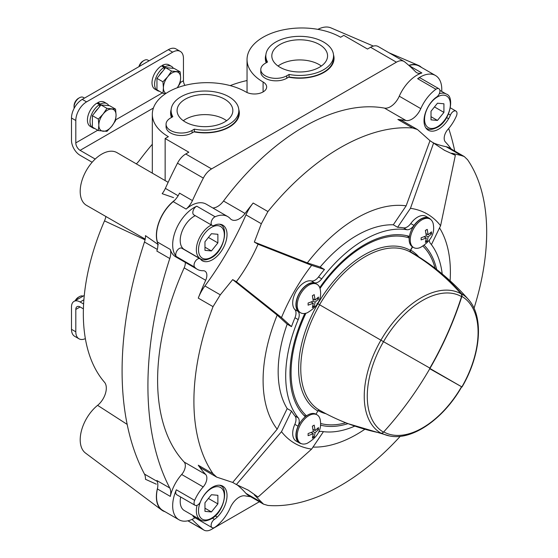 <?xml version="1.0" encoding="UTF-8"?>
<svg xmlns="http://www.w3.org/2000/svg" width="558" height="558" viewBox="0 0 558 558"><rect width="100%" height="100%" fill="white"/><g stroke="black" fill="none" stroke-linecap="round" stroke-linejoin="round"><path stroke-width="0.84" d="M247.041 80.547A178.1 102.825 120 0 0 230.189 85.604M152.32 144.264A178.1 102.825 120 0 0 139.395 160.446A15.219 8.788 120 0 1 136.257 163.906M421.478 67.413A30.446 17.577 120 0 0 418.409 65.377A30.446 17.577 120 0 0 408.812 65.356M373.386 46.084L330.971 27.9A30.446 17.577 120 0 0 317.886 29.365M212.786 207.953A15.219 8.788 120 0 0 223.528 201.019A207.025 119.524 -60 0 1 384.469 108.106A15.219 8.788 120 0 0 399.263 96.199A30.446 17.577 120 0 1 421.876 72.979A15.219 8.788 120 0 1 416.686 72.652A15.219 8.788 120 0 1 415.557 71.773A334.898 193.354 120 0 0 404.655 61.868A15.219 8.788 120 0 0 404.02 61.436L378.191 46.523A15.219 8.788 120 0 0 370.575 47.277L367.506 49.048L343.826 35.377L340.596 37.24A54.803 31.639 0 0 0 280.869 30.383A54.803 31.639 0 0 0 247.041 59.615A54.803 31.639 0 0 0 263.09 81.984L263.09 91.931M173.552 197.616L162.169 193.682A15.219 8.788 120 0 0 165.37 188.374A334.898 193.354 120 0 1 177.5 163.187A15.219 8.788 120 0 1 185.744 153.987L188.82 152.208L165.14 138.537L165.14 180.604M301.306 443.638A16.747 9.667 120 0 1 299.388 442.954A16.747 9.667 120 0 1 298.063 426.214L294.833 424.352A9.13 5.273 120 0 0 294.973 415.954A111.126 64.156 120 0 1 291.492 411.079L281.49 431.683A132.434 76.46 120 0 0 311.643 449.092L323.438 431.662M294.833 424.352A16.747 9.667 120 0 0 296.159 441.092L299.388 442.954M298.063 426.214A9.13 5.273 120 0 0 298.202 417.823A111.126 64.156 120 0 1 298.202 319.608A9.13 5.273 120 0 0 298.063 311.378A16.747 9.667 120 0 1 299.388 293.103A16.747 9.667 120 0 1 314.552 282.822L311.322 280.953A9.13 5.273 120 0 0 318.52 276.963A111.126 64.156 120 0 1 324.477 269.5L311.643 265.364A132.434 76.46 120 0 0 281.49 317.586L291.492 326.639L287.189 324.156A111.126 64.156 120 0 0 287.189 408.595L277.186 429.193L232.693 482.426L216.734 477.139L213.037 473.749A207.025 119.524 -60 0 1 213.037 306.642L198.264 298.118A207.025 119.524 120 0 1 205.686 280.297A9.13 5.273 120 0 0 204.967 271.153A9.13 5.273 120 0 0 203.196 270.728A30.446 17.577 120 0 1 197.274 269.305L175.749 256.875A30.446 17.577 120 0 1 170.323 249.475L157.405 242.019A15.219 8.788 120 0 1 157.677 243.162A30.446 17.577 120 0 1 174.71 200.224A15.219 8.788 120 0 0 179.516 193.131L192.433 200.587A334.898 193.354 120 0 1 203.335 178.1L177.5 163.187M298.202 319.608L294.973 317.746A111.126 64.156 120 0 0 291.492 326.639M294.973 317.746A9.13 5.273 120 0 0 294.833 309.516A16.747 9.667 120 0 1 296.159 291.241A16.747 9.667 120 0 1 311.322 280.953M431.404 244.655L440.597 225.725A132.434 76.46 120 0 0 410.451 208.322L397.61 227.28L393.306 224.797A111.126 64.156 120 0 0 320.173 267.017L307.332 262.881L254.35 242.095L261.339 223.744L245.973 214.872A216.162 124.797 120 0 1 204.925 285.961A30.446 17.577 120 0 0 198.264 298.118M314.552 282.822A9.13 5.273 120 0 0 321.75 278.826A111.126 64.156 120 0 1 406.803 229.722L403.574 227.859A111.126 64.156 120 0 0 397.61 227.28M403.574 227.859A9.13 5.273 120 0 0 410.772 223.542A16.747 9.667 120 0 1 425.928 216.316L429.158 218.185A16.747 9.667 120 0 0 414.001 225.404L410.772 223.542M454.742 151.051A334.898 193.354 120 0 0 448.695 128.493M259.372 501.754L211.58 529.347A15.219 8.788 120 0 1 203.97 530.1A15.219 8.788 120 0 1 203.335 529.668A334.898 193.354 120 0 1 192.433 519.763A15.219 8.788 120 0 0 192.022 519.386M404.02 61.436A15.219 8.788 120 0 0 396.41 62.189L211.58 168.9A15.219 8.788 120 0 0 203.335 178.1M440.597 225.725L455.342 155.319L444.489 150.311L429.995 140.686L417.44 129.505L412.648 128.005A207.025 119.524 -60 0 0 267.931 211.552L253.165 203.028A207.025 119.524 120 0 0 245.053 213.449A15.219 8.788 120 0 1 231.521 219.664A15.219 8.788 120 0 1 230.259 218.638A30.446 17.577 120 0 0 227.72 216.574L206.188 204.144A30.446 17.577 120 0 0 186.121 209.09A15.219 8.788 120 0 0 192.433 200.587M250.556 496.669A207.025 119.524 120 0 1 245.053 495.86A15.219 8.788 120 0 0 230.259 507.759A30.446 17.577 120 0 1 215.102 527.136A5.022 2.902 120 0 1 212.159 527.666A5.022 2.902 120 0 1 211.349 523.788A5.022 2.902 120 0 1 214.439 519.352A15.219 8.788 120 0 0 217.271 517.057A20.548 11.864 120 0 0 222.775 486.164A20.548 11.864 120 0 0 202.442 497.652A15.219 8.788 120 0 0 200.643 501.3A5.022 2.902 120 0 1 195.084 505.311A5.022 2.902 120 0 1 194.651 500.366A30.446 17.577 120 0 1 203.196 486.918L181.664 474.488A30.446 17.577 120 0 0 170.323 496.411A15.219 8.788 120 0 0 169.772 487.992A334.898 193.354 120 0 1 169.772 258.528A15.219 8.788 120 0 0 170.323 249.475M181.664 474.488A9.13 5.273 120 0 0 184.161 462.038A207.025 119.524 -60 0 1 184.161 267.868A9.13 5.273 120 0 0 185.319 262.399M455.342 155.319L451.659 153.192L461.487 155.584L446.121 146.712A30.446 17.577 120 0 1 449.288 147.898L464.137 156.47M429.995 140.686L406.14 205.832L393.306 224.797M433.685 142.813L410.451 208.322M311.643 265.364L258.04 244.223L254.35 242.095M324.477 269.5L320.173 267.017M258.04 244.223C252.258 257.517 245.039 270.023 236.376 281.741L232.693 279.607L277.186 315.103L287.189 324.156M236.376 281.741L281.49 317.586M281.49 431.683L236.376 484.553L232.693 482.426M291.492 411.079L287.189 408.595M236.376 484.553L248.275 490.168L258.04 497.059L254.35 494.932L263.557 504.174L267.931 505.443A207.025 119.524 -60 0 0 400.239 436.328M258.04 497.059L311.643 449.092M461.487 155.584L464.263 156.54L467.548 159.7A207.025 119.524 -60 0 1 474.021 308.274M439.544 227.901A132.434 76.46 -60 0 1 450.097 280.786M307.332 262.881A132.434 76.46 -60 0 1 406.14 205.832M267.931 211.552L261.339 223.744M364.444 429.541A132.434 76.46 -60 0 1 312.996 447.084M451.262 149.035A207.025 119.524 120 0 0 445.361 141.92A9.13 5.273 120 0 1 447.851 129.477A30.446 17.577 120 0 0 456.395 116.022A5.022 2.902 120 0 0 455.963 111.084A5.022 2.902 120 0 0 450.404 115.094L448.486 113.985M450.404 115.094A15.219 8.788 120 0 1 448.604 118.742A20.548 11.864 120 0 1 428.272 130.223A20.548 11.864 120 0 1 433.775 99.338A15.219 8.788 120 0 1 436.607 97.036A5.022 2.902 120 0 0 439.697 92.607A5.022 2.902 120 0 0 438.888 88.729A5.022 2.902 120 0 0 435.944 89.259A30.446 17.577 120 0 0 420.788 108.629A15.219 8.788 120 0 1 405.994 120.528A207.025 119.524 120 0 0 397.882 119.475A30.446 17.577 120 0 1 402.464 120.863L417.279 129.421M277.186 429.193A132.434 76.46 -60 0 1 277.186 315.103M213.037 306.642L220.291 294.833L232.693 279.607M213.037 473.749L198.264 465.219A207.025 119.524 120 0 0 205.686 474.467L184.161 462.038M170.323 496.411L157.405 488.954A15.219 8.788 120 0 0 157.677 487.504A30.446 17.577 120 0 0 161.687 510.054A30.446 17.577 120 0 0 164.98 511.686M157.405 488.954A30.446 17.577 120 0 0 162.831 510.444L178.979 519.763A30.446 17.577 120 0 0 195.021 517.768M186.121 209.09L173.203 201.633A30.446 17.577 120 0 0 157.405 242.019M173.203 201.633A15.219 8.788 120 0 0 174.71 200.224M441.713 91.414A30.446 17.577 120 0 0 435.477 75.497L419.33 66.179A30.446 17.577 120 0 0 408.993 65.509M161.687 510.054L85.513 453.068A30.446 17.577 120 0 1 81.363 431.055A30.446 17.577 120 0 1 97.608 405.338A15.219 8.788 120 0 0 104.499 382.258A178.1 102.825 120 0 1 104.499 220.877A15.219 8.788 120 0 0 105.929 216.427M157.321 249.433L144.466 242.012A334.898 193.354 120 0 0 144.466 474.077A15.219 8.788 120 0 1 145.471 479.287L156.331 484.184M158.36 244.676L145.471 235.636A15.219 8.788 120 0 1 144.466 242.012M117.117 152.718A30.446 17.577 120 0 0 117.027 152.669A30.446 17.577 120 0 0 86.504 170.197A30.446 17.577 120 0 0 86.588 205.4A30.446 17.577 120 0 0 86.671 205.449M238.782 109.514A34.366 19.844 180 0 1 229.268 127.091A34.366 19.844 180 0 1 193.947 131.848M171.466 117.487A34.366 19.844 180 0 1 171.153 109.514M333.503 54.83A34.366 19.844 180 0 1 323.989 72.4A34.366 19.844 180 0 1 288.667 77.164M266.194 62.796A34.366 19.844 180 0 1 265.88 54.83M165.14 138.537L168.37 136.675A54.803 31.639 0 0 1 152.32 114.299A54.803 31.639 0 0 1 186.149 85.074A54.803 31.639 0 0 1 245.869 91.931A12.178 7.031 0 0 0 259.142 93.451A12.178 7.031 0 0 0 266.661 86.957A12.178 7.031 0 0 0 263.09 81.984M169.772 258.528L156.854 251.072A15.219 8.788 120 0 0 157.677 243.162M157.677 487.504A15.219 8.788 120 0 0 156.854 480.536L169.772 487.992M194.651 500.366L176.349 489.805A30.446 17.577 120 0 0 178.979 519.763M227.72 216.574A30.446 17.577 120 0 0 215.102 216.762A5.022 2.902 120 0 0 211.482 221.128A5.022 2.902 120 0 0 212.159 225.432A5.022 2.902 120 0 0 214.439 225.306A15.219 8.788 120 0 1 217.271 224.337A20.548 11.864 120 0 1 222.775 225.139A20.548 11.864 120 0 1 222.879 248.68A20.548 11.864 120 0 1 202.442 260.858A15.219 8.788 120 0 1 202.282 260.767A15.219 8.788 120 0 1 200.643 259.289A5.022 2.902 120 0 0 200.106 258.8A5.022 2.902 120 0 0 195.335 261.29A5.022 2.902 120 0 0 194.651 267.142A30.446 17.577 120 0 0 197.274 269.305M215.102 216.762L196.8 206.195A30.446 17.577 120 0 0 175.84 229.994A30.446 17.577 120 0 0 176.349 256.582A5.022 2.902 120 0 1 177.039 250.723A5.022 2.902 120 0 1 181.81 248.233L200.106 258.8M435.477 75.497A30.446 17.577 120 0 0 417.649 78.692A5.022 2.902 120 0 1 420.586 78.162L438.888 88.729M253.165 203.028A30.446 17.577 120 0 0 245.973 214.872M261.339 502.249L245.973 493.384A216.162 124.797 120 0 0 237.129 484.846M245.973 493.384A30.446 17.577 120 0 0 248.582 495.532L263.432 504.104M198.264 465.219A30.446 17.577 120 0 0 201.759 468.497L216.574 477.048M434.312 143.322A216.162 124.797 120 0 0 446.121 146.712M203.196 486.918A9.13 5.273 120 0 0 205.686 474.467M176.349 489.805A5.022 2.902 120 0 0 176.781 494.751L195.084 505.311M192.873 515.473A5.022 2.902 120 0 0 193.863 517.099L212.159 527.666M196.8 206.195A5.022 2.902 120 0 0 193.18 210.561A5.022 2.902 120 0 0 193.863 214.865L212.159 225.432M195.244 215.667A19.788 11.425 120 0 0 194.205 216.218A19.788 11.425 120 0 0 181.273 233.656A19.788 11.425 120 0 0 184.307 249.517L200.455 258.835A19.788 11.425 -60 0 1 197.63 242.311A19.788 11.425 -60 0 1 211.391 224.986M197.058 505.325A19.788 11.425 -60 0 0 200.455 519.847L184.307 510.528A19.788 11.425 -60 0 1 180.687 497.004M211.426 233.711L204.967 241.747L204.967 250.354L211.426 250.933L217.885 242.897L217.885 234.29L211.426 233.711M437.465 103.209L431.013 111.237L431.013 119.851L437.465 120.43L443.924 112.395L443.924 103.781L437.465 103.209M211.426 494.723L204.967 502.758L204.967 511.365L211.426 511.944L217.885 503.909L217.885 495.302L211.426 494.723M208.427 237.436L217.885 242.897M204.967 247.201L211.426 250.933M434.473 106.934L443.924 112.395M431.013 116.699L437.465 120.43M208.427 498.454L217.885 503.909M204.967 508.212L211.426 511.944M318.702 432.011A9.13 5.273 120 0 1 321.75 431.418A111.126 64.156 120 0 0 354.63 426.179M406.803 229.722A9.13 5.273 120 0 0 414.001 225.404M430.713 219.496A16.747 9.667 120 0 0 429.158 218.185M429.339 240.386A9.13 5.273 120 0 0 430.351 243.316A111.126 64.156 120 0 1 442.201 273.922M424.233 245.346A105.037 60.641 -60 0 1 436.628 269.444M348.018 423.634A105.037 60.641 -60 0 1 320.445 425.112M300.623 443.31A16.44 9.493 -60 0 1 298.53 428.816A16.44 9.493 -60 0 1 310.869 414.678A16.44 9.493 -60 0 1 317.063 414.831A16.44 9.493 -60 0 1 320.369 420.697C321.792 429.751 317.46 437.263 307.353 443.24A16.44 9.493 -60 0 1 300.623 443.31L299.541 442.682A16.44 9.493 -60 0 1 296.612 431.097A16.44 9.493 -60 0 1 305.303 416.749A105.037 60.641 -60 0 1 304.828 313.477M300.623 312.801L299.541 312.18A16.44 9.493 -60 0 1 299.541 293.194A16.44 9.493 -60 0 1 315.981 283.701L317.063 284.329A16.44 9.493 -60 0 1 320.369 290.195C321.792 299.248 317.46 306.761 307.353 312.731A16.44 9.493 -60 0 1 300.623 312.801A16.44 9.493 -60 0 1 298.53 298.314A16.44 9.493 -60 0 1 310.869 284.175A16.44 9.493 -60 0 1 317.063 284.329M319.748 287.628A105.037 60.641 -60 0 1 409.426 236.404A16.44 9.493 -60 0 1 417.503 221.707A16.44 9.493 -60 0 1 429.004 218.45L430.079 219.071A16.44 9.493 -60 0 1 433.392 224.944C434.815 233.99 430.476 241.509 420.376 247.48A16.44 9.493 -60 0 1 413.638 247.55A16.44 9.493 -60 0 1 411.553 233.063A16.44 9.493 -60 0 1 423.885 218.924A16.44 9.493 -60 0 1 430.079 219.071M308.114 305.163L313.289 303.245L312.368 307.618L314.196 306.565L315.117 302.185L318.444 299.2L318.444 297.086L315.117 300.071L314.196 294.631L312.368 295.691L313.289 301.132L308.114 303.057L308.114 305.163M421.137 239.912L426.305 237.994L425.384 242.367L427.219 241.314L428.139 236.934L431.467 233.948L431.467 231.835L428.139 234.82L427.219 229.38L425.384 230.44L426.305 235.881L421.137 237.799L421.137 239.912M317.063 414.831L315.981 414.21L317.844 410.981A1.521 1.242 -60 0 1 319.678 410.283A304.452 248.582 -60 0 0 380.919 433.141A3.041 2.483 -60 0 0 383.499 432.15A78.357 45.24 -60 0 1 383.499 341.67L430.085 368.21A304.452 248.582 -60 0 0 461.857 296.431A3.041 2.483 -60 0 0 461.424 293.696A304.452 248.582 -60 0 0 411.009 252.09A1.521 1.242 -60 0 1 410.702 250.158L412.564 246.929A16.44 9.493 -60 0 1 409.426 236.404M308.114 435.672L313.289 433.747L312.368 438.128L314.196 437.074L315.117 432.694L318.444 429.709L318.444 427.595L315.117 430.581L314.196 425.14L312.368 426.193L313.289 431.634L308.114 433.559L308.114 435.672M315.981 414.21A16.44 9.493 120 0 0 305.303 416.749M317.167 298.46L318.444 299.2M313.045 298.879L315.117 300.071M311.218 302.045L313.289 303.245M312.919 305.826L314.196 306.565M313.289 301.132L315.117 302.185M430.19 233.209L431.467 233.948M426.068 233.628L428.139 234.82M424.233 236.794L426.305 237.994M425.935 240.575L427.219 241.314M426.305 235.881L428.139 236.934M317.167 428.969L318.444 429.709M313.045 429.381L315.117 430.581M311.218 432.555L313.289 433.747M312.919 436.335L314.196 437.074M313.289 431.634L315.117 432.694M325.049 71.326A30.578 17.654 180 0 1 322.573 73.175M230.328 126.01A30.578 17.654 180 0 1 227.852 127.859M305.282 416.038A105.037 60.641 -60 0 1 304.305 415.787M408.093 236.027A105.037 60.641 -60 0 1 408.791 236.745M180.283 82.57L183.442 80.743L183.442 58.374A15.219 8.788 120 0 0 180.29 51.406A15.219 8.788 120 0 0 172.673 52.159L86.567 101.877L82.256 99.387A15.219 8.788 120 0 0 71.494 118.031L71.494 140.407A12.178 7.031 -120 0 0 80.108 155.319L92.14 162.266M82.256 99.387L168.37 49.669A15.219 8.788 120 0 1 175.979 48.916L180.29 51.406M86.567 101.877A15.219 8.788 120 0 0 75.804 120.521L71.494 118.031M95.202 159.065L80.108 150.346A6.089 3.515 -120 0 1 75.804 142.89L75.804 120.521M83.609 304.005L80.108 301.983A12.178 7.031 -120 0 0 74.019 301.383A12.178 7.031 -120 0 0 71.494 306.956L71.494 329.325A15.219 8.788 120 0 0 74.646 336.293L78.957 338.783A15.219 8.788 120 0 0 85.367 338.643M78.957 338.783A15.219 8.788 120 0 1 75.804 331.815L75.804 309.439L80.108 306.956A6.089 3.515 -120 0 0 77.06 306.656A6.089 3.515 -120 0 0 75.804 309.439M80.108 306.956L83.407 308.86M183.442 80.743A6.089 3.515 -120 0 0 184.935 85.374M106.913 103.669L104.332 102.177A14.006 8.084 120 0 0 97.657 102.686L100.482 104.046A14.006 8.084 120 0 1 106.913 103.669A14.006 8.084 120 0 1 108.81 105.636M92.907 127.922L90.326 126.429A14.006 8.084 120 0 1 88.073 115.576A14.006 8.084 120 0 1 96.757 103.216L99.582 104.555A14.006 8.084 120 0 0 90.703 116.915A14.006 8.084 120 0 0 92.907 127.922A14.006 8.084 120 0 0 94.825 128.542M97.657 102.686L97.657 103.648M100.482 105.56L100.482 104.046M99.582 104.555L99.582 106.683M171.494 66.381L168.914 64.888A14.006 8.084 120 0 0 162.245 65.398L165.07 66.758A14.006 8.084 120 0 1 171.494 66.381A14.006 8.084 120 0 1 173.392 68.348M157.496 90.633L154.908 89.147A14.006 8.084 120 0 1 152.655 78.294A14.006 8.084 120 0 1 161.339 65.935L164.164 67.274A14.006 8.084 120 0 0 155.284 79.627A14.006 8.084 120 0 0 157.496 90.633A14.006 8.084 120 0 0 159.407 91.254M162.245 65.398L162.245 66.36M165.07 68.271L165.07 66.758M164.164 67.274L164.164 69.401M75.811 300.344A7.61 4.394 -60 0 1 79.438 296.626A7.61 4.394 -60 0 1 83.065 296.159M75.191 300.699A6.117 3.529 -60 0 1 78.385 297.24L79.438 296.626M115.576 109.152L109.598 105.706L100.991 104.932L92.377 115.646L92.377 127.126L98.347 130.579L98.836 125.118L98.347 119.098L103.139 114.02L106.962 108.385L115.576 109.152L116.057 115.171L115.576 120.633L111.753 126.268L106.962 131.346L98.347 130.579M94.644 112.828A10.476 6.047 -60 0 1 98.041 108.601M74.172 108.287A7.61 4.394 -60 0 1 74.061 107.08A7.61 4.394 -60 0 1 79.438 97.762A7.61 4.394 -60 0 1 83.247 97.385L84.488 98.103M74.061 107.08L74.061 105.867A6.117 3.529 -60 0 1 78.385 98.368L79.438 97.762M106.962 108.385L100.991 104.932M98.347 119.098L92.377 115.646M111.753 109.047A12.178 7.031 -60 0 1 116.057 115.171A12.178 7.031 -60 0 1 111.753 126.268A12.178 7.031 -60 0 1 103.139 131.242A12.178 7.031 -60 0 1 98.836 125.118A12.178 7.031 -60 0 1 103.139 114.02A12.178 7.031 -60 0 1 111.753 109.047M180.157 71.863L174.18 68.418L165.573 67.651L156.958 78.357L156.958 89.845L162.936 93.291L163.417 87.829L162.936 81.81L167.728 76.732L171.543 71.096L180.157 71.863L180.639 77.883L180.157 83.344L177.346 87.676M159.225 75.546A10.476 6.047 -60 0 1 162.622 71.312M139.291 66.458A7.61 4.394 -60 0 1 144.027 60.473A7.61 4.394 -60 0 1 147.828 60.097L149.07 60.815M138.914 66.681A6.117 3.529 -60 0 1 142.967 61.087L144.027 60.473M171.543 71.096L165.573 67.651M162.936 81.81L156.958 78.357M165.531 93.702L162.936 93.291M165.956 93.416A12.178 7.031 -60 0 1 163.417 87.829A12.178 7.031 -60 0 1 167.728 76.732A12.178 7.031 -60 0 1 176.335 71.759A12.178 7.031 -60 0 1 180.639 77.883A12.178 7.031 -60 0 1 177.228 87.787M166.068 124.246L166.068 126.729A15.219 8.788 0 0 0 175.463 134.848A15.219 8.788 0 0 0 192.05 132.944L194.344 131.625A33.864 19.551 0 0 0 238.831 113.058L238.831 110.575A33.864 19.551 0 0 0 204.967 91.024A33.864 19.551 0 0 0 171.104 110.575A33.864 19.551 0 0 0 172.813 116.706L170.525 118.031A15.219 8.788 0 0 0 166.068 124.246A15.219 8.788 0 0 0 175.463 132.365A15.219 8.788 0 0 0 192.05 130.46L194.344 129.135A33.864 19.551 0 0 0 238.831 110.575M171.104 110.575L171.104 113.058A33.864 19.551 0 0 0 171.892 117.243M194.344 131.625L194.344 129.135M185.256 121.958A27.879 16.098 0 0 0 215.479 125.48A27.879 16.098 0 0 0 232.846 110.77A27.879 16.098 0 0 0 204.967 94.476A27.879 16.098 0 0 0 177.088 110.77A27.879 16.098 0 0 0 185.256 121.958M226.618 120.716A27.454 15.847 0 0 0 183.317 120.716M260.788 69.555L260.788 72.045A15.219 8.788 0 0 0 270.184 80.164A15.219 8.788 0 0 0 286.77 78.26L289.065 76.934A33.864 19.551 0 0 0 333.551 58.374L333.551 55.884A33.864 19.551 0 0 0 299.688 36.333A33.864 19.551 0 0 0 265.831 55.884A33.864 19.551 0 0 0 267.54 62.022L265.245 63.34A15.219 8.788 0 0 0 260.788 69.555A15.219 8.788 0 0 0 270.184 77.681A15.219 8.788 0 0 0 286.77 75.769L289.065 74.451A33.864 19.551 0 0 0 333.551 55.884M265.831 55.884L265.831 58.374A33.864 19.551 0 0 0 266.612 62.552M289.065 76.934L289.065 74.451M279.976 67.267A27.879 16.098 0 0 0 310.199 70.796A27.879 16.098 0 0 0 327.567 56.086A27.879 16.098 0 0 0 299.688 39.792A27.879 16.098 0 0 0 271.816 56.086A27.879 16.098 0 0 0 279.976 67.267M321.338 66.025A27.454 15.847 0 0 0 278.037 66.025M381.63 433.168A80.185 46.293 -60 0 0 389.456 435.938C412.257 440.897 443.54 418.87 461.703 386.82L429.779 368.74A304.452 248.582 -60 0 1 383.499 432.15M422.95 246.169A103.516 59.762 -60 0 1 435.073 268.238M409.321 237.052L407.124 235.783M461.703 386.82L429.869 368.44M345.793 422.776A103.418 59.713 -60 0 1 320.522 423.438M305.812 416.345L303.608 415.068M383.499 341.67L317.621 303.636M306.509 415.829A103.516 59.762 -60 0 1 305.917 313.24M388.103 344.328L317.063 303.308L388.326 344.453M409.223 237.959A103.418 59.713 120 0 0 320.034 288.479M406.817 235.706L409.314 237.15L406.817 235.706M412.376 246.81L410.311 250.389A1.43 1.172 -60 0 0 410.597 252.209A91.024 52.557 120 0 0 319.574 304.759M429.562 368.266L429.869 368.092A304.145 248.331 -60 0 0 461.536 296.619A3.041 2.483 -60 0 0 461.103 293.878A304.298 248.456 -60 0 0 410.597 252.209M412.648 128.005L397.882 119.475M405.994 120.528L384.469 108.106M245.053 213.449L223.528 201.019M205.686 280.297L184.161 267.868M104.499 220.877L145.059 239.828M97.608 405.338L127.168 424.394M203.335 529.668L187.962 520.795M192.433 519.763L191.889 519.449M157.258 481.463L144.466 474.077M178.135 195.746L165.37 188.374M211.58 168.9L185.744 153.987M396.41 62.189L370.575 47.277M194.651 267.142L176.349 256.582M421.876 72.979L409.105 65.607M420.788 108.629L399.263 96.199M435.944 89.259L417.649 78.692M220.291 294.833L204.925 285.961M448.604 118.742L446.63 117.599M217.271 517.057L215.207 515.871M214.439 519.352L212.361 518.159M211.426 257.238A18.268 10.546 -60 0 1 200.238 241.321A18.268 10.546 -60 0 1 222.614 228.403A18.268 10.546 -60 0 1 211.426 257.238M219.503 224.197A19.788 11.425 -60 0 1 220.243 224.56L219.622 224.204M437.465 126.729A18.268 10.546 -60 0 1 426.284 110.819A18.268 10.546 -60 0 1 448.653 97.901A18.268 10.546 -60 0 1 437.465 126.729M439.306 93.709A19.788 11.425 -60 0 1 446.288 94.058C454.812 96.199 450.376 120.995 437.151 127.426C432.499 129.735 428.949 130.035 426.5 128.333A19.788 11.425 -60 0 1 425.838 127.901M211.426 518.249A18.268 10.546 -60 0 1 200.238 502.333A18.268 10.546 -60 0 1 222.614 489.415A18.268 10.546 -60 0 1 211.426 518.249M219.538 485.223A19.788 11.425 -60 0 1 220.243 485.572L219.65 485.23M298.202 417.823L294.973 415.954M298.063 311.378L294.833 309.516M321.75 278.826L318.52 276.963M75.804 142.89L97.741 130.223M115.701 119.851L162.322 92.935M172.673 52.159L168.37 49.669M80.108 301.983L83.895 299.799M80.108 150.346L153.408 108.029M75.804 331.815L71.494 329.325M192.05 132.944L192.05 130.46M286.77 78.26L286.77 75.769M461.424 293.696A80.512 46.481 -60 0 1 468.462 299.52C484.225 316.853 480.787 355.118 462.024 387.008M461.857 296.431A78.357 45.24 -60 0 1 461.857 386.91M411.009 252.09A91.331 52.731 -60 0 1 411.169 252.188A91.331 52.731 -60 0 1 411.385 252.314M410.702 250.158A92.851 53.61 -60 0 1 418.793 256.847M461.536 386.722A78.029 45.052 -60 0 1 383.73 431.899M326.046 413.757A92.398 53.345 -60 0 1 318.123 410.611M380.919 433.141A80.512 46.481 -60 0 1 380.919 340.178A80.185 46.293 120 0 1 461.103 293.878M319.678 410.283A91.331 52.731 -60 0 1 319.678 304.821M317.844 410.981A92.851 53.61 -60 0 1 317.844 303.761A92.461 53.38 120 0 1 410.311 250.389M461.536 296.619A78.029 45.052 120 0 0 383.506 341.67M418.263 65.314L389.079 52.808M168.146 182.326L117.027 152.669M86.588 205.4L145.199 239.117M203.97 530.1L187.879 520.809M248.268 490.168L247.724 489.854M444.489 150.311L443.945 149.99M455.963 111.084L450.418 107.875M200.455 258.835C202.91 260.537 206.46 260.237 211.112 257.935C224.337 251.498 228.766 226.701 220.243 224.56M446.288 94.058L439.871 90.354M426.5 128.333L425.9 127.991M200.455 519.847C202.91 521.549 206.46 521.249 211.112 518.947C224.337 512.509 228.766 487.713 220.243 485.572M413.638 247.55L412.564 246.929M247.041 59.615L247.041 92.523M152.32 114.299L152.32 173.217M74.019 301.383L84.279 295.454M468.462 299.52C452.057 280.765 432.959 264.987 411.169 252.188M389.456 435.938L348.101 423.668"/></g></svg>
